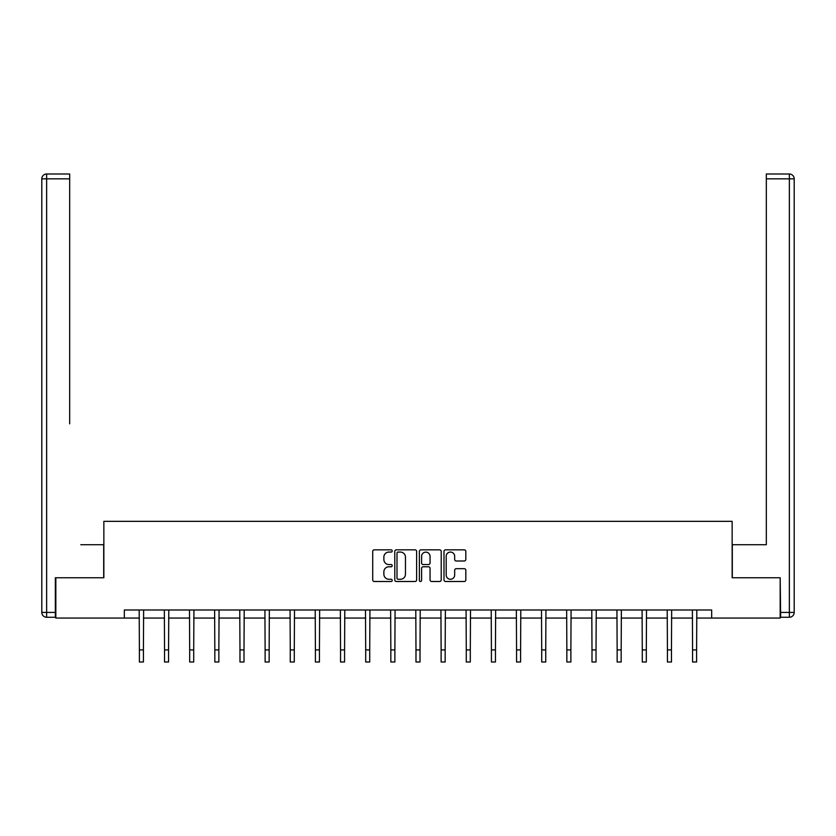 <?xml version="1.0" encoding="UTF-8"?>
<svg xmlns="http://www.w3.org/2000/svg" width="836" height="836" viewBox="0 0 836 836"><rect width="100%" height="100%" fill="white"/><g stroke="black" fill="none" stroke-linecap="round" stroke-linejoin="round"><path stroke-width="1.25" d="M392.209 550.955A1.108 1.108 0 0 0 391.102 549.848L374.298 549.848A1.578 1.578 0 0 0 372.71 551.426L372.71 579.902A1.578 1.578 0 0 0 374.298 581.49L391.102 581.49A1.108 1.108 0 0 0 392.209 580.383A1.108 1.108 0 0 0 391.102 579.275L388.928 579.275A5.058 5.058 0 0 1 383.87 574.207L383.87 571.834A5.058 5.058 0 0 1 388.928 566.777L391.102 566.777A1.108 1.108 0 0 0 392.209 565.669A1.108 1.108 0 0 0 391.102 564.561L388.928 564.561A5.058 5.058 0 0 1 383.87 559.493L383.87 557.121A5.058 5.058 0 0 1 388.928 552.063L391.102 552.063A1.108 1.108 0 0 0 392.209 550.955M464.241 560.998A1.578 1.578 0 0 0 465.819 559.42L465.819 551.426A1.578 1.578 0 0 0 464.241 549.848L445.567 549.848A1.578 1.578 0 0 0 443.989 551.426L443.989 579.902A1.578 1.578 0 0 0 445.567 581.49L464.241 581.49A1.578 1.578 0 0 0 465.819 579.902L465.819 570.256A1.578 1.578 0 0 0 464.241 568.679L456.247 568.679A1.578 1.578 0 0 0 454.669 570.256L454.669 575.043A4.232 4.232 0 0 1 450.437 579.275A4.232 4.232 0 0 1 446.205 575.043L446.205 556.295A4.232 4.232 0 0 1 450.437 552.063A4.232 4.232 0 0 1 454.669 556.295L454.669 559.42A1.578 1.578 0 0 0 456.247 560.998L464.241 560.998M69.681 173.992L46.638 173.992L69.681 173.992L59.366 173.992L69.681 173.992L69.681 178.831L46.638 178.831L46.638 612.412L55.343 612.412L55.343 577.76L103.852 577.76L103.852 521.34L732.148 521.34L732.148 577.76L780.176 577.76L780.176 618.055L711.676 618.055L711.676 609.987L124.324 609.987L124.324 618.055L139.393 618.055M55.824 577.76L55.824 618.055L124.324 618.055M416.621 551.426A1.578 1.578 0 0 0 415.032 549.848L396.368 549.848A1.578 1.578 0 0 0 394.78 551.426L394.78 579.902A1.578 1.578 0 0 0 396.368 581.49L415.032 581.49A1.578 1.578 0 0 0 416.621 579.902L416.621 551.426M420.968 549.848L439.631 549.848A1.578 1.578 0 0 1 441.22 551.426L441.22 579.902A1.578 1.578 0 0 1 439.631 581.49L431.648 581.49A1.578 1.578 0 0 1 430.059 579.902L430.059 568.355A1.578 1.578 0 0 0 428.481 566.777L423.183 566.777A1.578 1.578 0 0 0 421.595 568.355L421.595 580.383A1.108 1.108 0 0 1 420.487 581.49A1.108 1.108 0 0 1 419.379 580.383L419.379 551.426A1.578 1.578 0 0 1 420.968 549.848M143.426 618.055L164.546 618.055M168.569 618.055L189.688 618.055M193.712 618.055L214.831 618.055M218.854 618.055L239.974 618.055M244.007 618.055L265.116 618.055M269.15 618.055L290.259 618.055M294.293 618.055L315.412 618.055M319.436 618.055L340.555 618.055M344.578 618.055L365.698 618.055M369.721 618.055L390.84 618.055M394.874 618.055L415.983 618.055M420.017 618.055L441.126 618.055M445.16 618.055L466.279 618.055M470.302 618.055L491.422 618.055M495.445 618.055L516.564 618.055M520.588 618.055L541.707 618.055M545.741 618.055L566.85 618.055M570.883 618.055L591.992 618.055M596.026 618.055L617.146 618.055M621.169 618.055L642.288 618.055M646.312 618.055L667.431 618.055M671.454 618.055L692.574 618.055M696.607 618.055L711.676 618.055M398.103 552.063A1.108 1.108 0 0 0 396.995 553.171L396.995 578.167A1.108 1.108 0 0 0 398.103 579.275L400.402 579.275A5.058 5.058 0 0 0 405.46 574.207L405.46 557.121A5.058 5.058 0 0 0 400.402 552.063L398.103 552.063M430.059 556.368A4.232 4.232 0 0 0 425.827 552.136A4.232 4.232 0 0 0 421.595 556.368L421.595 562.973A1.578 1.578 0 0 0 423.183 564.561L428.481 564.561A1.578 1.578 0 0 0 430.059 562.973L430.059 556.368M139.194 609.987L139.393 649.917L143.426 649.917L143.625 609.987M139.393 649.917L139.393 662.007L143.426 662.007L143.426 649.917M103.695 577.76L103.695 544.717L80.81 544.717M69.681 178.831L69.681 423.831M41.8 612.412L46.638 612.412L46.638 617.25L55.343 617.25L46.638 617.25A4.838 4.838 0 0 1 41.8 612.412L41.8 178.831A4.838 4.838 0 0 1 46.638 173.992A4.838 4.838 0 0 0 41.8 178.831A4.838 4.838 0 0 1 46.638 173.992A4.838 4.838 0 0 0 41.8 178.831L46.638 178.831L46.638 173.992M55.343 612.412L55.343 617.25M755.19 544.717L766.319 544.717L766.319 173.992L789.362 173.992L766.319 173.992M732.305 577.76L732.305 544.717L766.319 544.717L766.319 423.831M780.657 612.412L789.362 612.412L789.362 617.25A4.838 4.838 0 0 0 794.2 612.412L794.2 178.831L794.2 612.412A4.838 4.838 0 0 1 789.362 617.25L780.657 617.25L780.176 577.76M789.362 173.992A4.838 4.838 0 0 1 794.2 178.831A4.838 4.838 0 0 0 789.362 173.992L789.362 178.831L766.319 178.831M164.337 609.987L164.546 649.917L168.569 649.917L168.778 609.987M164.546 649.917L164.546 662.007L168.569 662.007L168.569 649.917M189.479 609.987L189.688 649.917L193.712 649.917L193.921 609.987M189.688 649.917L189.688 662.007L193.712 662.007L193.712 649.917M214.622 609.987L214.831 649.917L218.854 649.917L219.063 609.987M214.831 649.917L214.831 662.007L218.854 662.007L218.854 649.917M239.765 609.987L239.974 649.917L244.007 649.917L244.206 609.987M239.974 649.917L239.974 662.007L244.007 662.007L244.007 649.917M264.918 609.987L265.116 649.917L269.15 649.917L269.349 609.987M265.116 649.917L265.116 662.007L269.15 662.007L269.15 649.917M290.061 609.987L290.259 649.917L294.293 649.917L294.502 609.987M290.259 649.917L290.259 662.007L294.293 662.007L294.293 649.917M315.203 609.987L315.412 649.917L319.436 649.917L319.645 609.987M315.412 649.917L315.412 662.007L319.436 662.007L319.436 649.917M340.346 609.987L340.555 649.917L344.578 649.917L344.787 609.987M340.555 649.917L340.555 662.007L344.578 662.007L344.578 649.917M365.489 609.987L365.698 649.917L369.721 649.917L369.93 609.987M365.698 649.917L365.698 662.007L369.721 662.007L369.721 649.917M390.631 609.987L390.84 649.917L394.874 649.917L395.073 609.987M390.84 649.917L390.84 662.007L394.874 662.007L394.874 649.917M415.785 609.987L415.983 649.917L420.017 649.917L420.215 609.987M415.983 649.917L415.983 662.007L420.017 662.007L420.017 649.917M440.927 609.987L441.126 649.917L445.16 649.917L445.369 609.987M441.126 649.917L441.126 662.007L445.16 662.007L445.16 649.917M466.07 609.987L466.279 649.917L470.302 649.917L470.511 609.987M466.279 649.917L466.279 662.007L470.302 662.007L470.302 649.917M491.213 609.987L491.422 649.917L495.445 649.917L495.654 609.987M491.422 649.917L491.422 662.007L495.445 662.007L495.445 649.917M516.355 609.987L516.564 649.917L520.588 649.917L520.797 609.987M516.564 649.917L516.564 662.007L520.588 662.007L520.588 649.917M541.498 609.987L541.707 649.917L545.741 649.917L545.939 609.987M541.707 649.917L541.707 662.007L545.741 662.007L545.741 649.917M566.651 609.987L566.85 649.917L570.883 649.917L571.082 609.987M566.85 649.917L566.85 662.007L570.883 662.007L570.883 649.917M591.794 609.987L591.992 649.917L596.026 649.917L596.235 609.987M591.992 649.917L591.992 662.007L596.026 662.007L596.026 649.917M616.937 609.987L617.146 649.917L621.169 649.917L621.378 609.987M617.146 649.917L617.146 662.007L621.169 662.007L621.169 649.917M642.079 609.987L642.288 649.917L646.312 649.917L646.521 609.987M642.288 649.917L642.288 662.007L646.312 662.007L646.312 649.917M667.222 609.987L667.431 649.917L671.454 649.917L671.663 609.987M667.431 649.917L667.431 662.007L671.454 662.007L671.454 649.917M692.375 609.987L692.574 649.917L696.607 649.917L696.806 609.987M692.574 649.917L692.574 662.007L696.607 662.007L696.607 649.917M794.2 612.412L789.362 612.412L789.362 178.831L794.2 178.831"/></g></svg>
